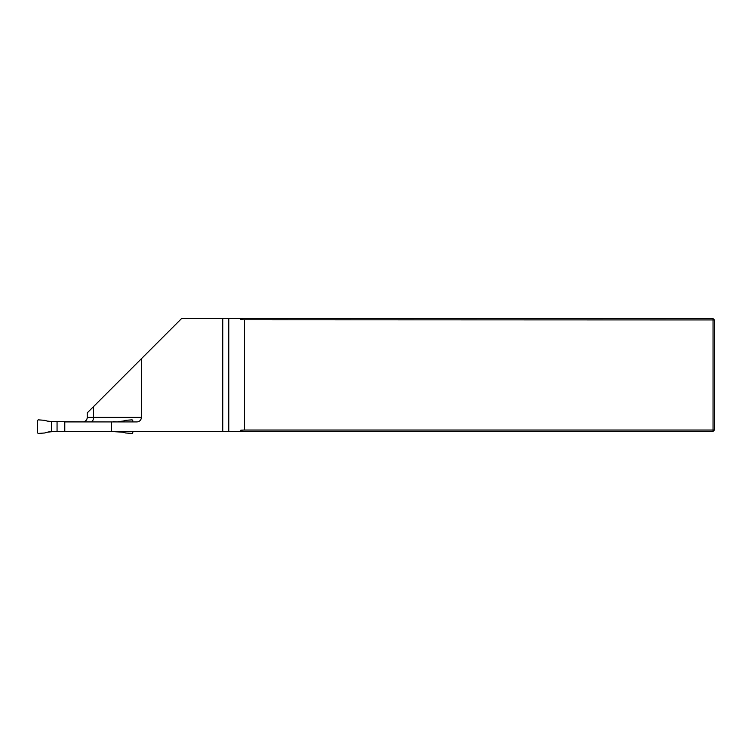 <?xml version="1.0" encoding="UTF-8"?>
<svg xmlns="http://www.w3.org/2000/svg" width="752" height="752" viewBox="0 0 752 752"><rect width="100%" height="100%" fill="white"/><g stroke="black" fill="none" stroke-linecap="round" stroke-linejoin="round"><path stroke-width="1.13" d="M111.578 421.91L64.493 421.91L64.493 431.385L222.742 431.385L222.742 318.585L181.533 318.585L141.376 358.742L141.376 417.398A4.512 4.512 0 0 1 136.864 421.91L111.578 421.91L111.578 431.385M240.856 318.585L240.856 319.788L242.576 318.585L222.742 318.585M242.576 318.585L713.046 318.585L713.046 319.938L240.856 319.788M242.576 431.385L240.856 430.182L244.447 430.031L713.046 430.031L713.046 431.385L222.742 431.385M714.4 319.938L714.4 430.031L713.046 430.031L713.046 319.938L714.4 319.938L713.046 318.585M244.447 430.031L244.447 319.938M240.856 430.182L240.856 431.385M714.4 430.031L713.046 431.385M93.483 406.635L87.232 412.886L87.232 417.398L93.483 417.398L93.483 406.635L141.376 358.742M84.13 421.684A4.512 4.512 0 0 0 87.232 417.398M64.785 421.91L64.785 431.385M113.345 421.91L57.058 421.684L57.058 431.61L113.345 431.385M57.058 421.684L51.587 421.665A22.56 22.56 0 0 1 44.744 420.312L38.484 419.879A0.912 0.902 35.5 0 0 37.6 420.772L37.6 432.522A0.912 0.902 -35.5 0 0 38.484 433.415L44.744 432.983A22.56 22.56 0 0 1 51.587 431.629L57.058 431.61M47.188 432.24L52.49 431.61M123.215 432.24L113.345 431.61M51.587 421.665L51.587 431.629M113.345 421.684L118.816 421.91M52.49 421.684L47.188 421.054M132.803 431.385L132.803 432.522A0.912 0.902 -144.5 0 1 131.92 433.415L131.882 433.415A0.912 0.902 -144.5 0 1 131.844 433.415L125.659 432.983A22.56 22.56 0 0 0 118.816 431.629L117.914 431.61M118.816 421.665A22.56 22.56 0 0 0 125.659 420.312L131.844 419.879A0.912 0.902 144.5 0 1 131.882 419.879L131.92 419.879A0.912 0.902 144.5 0 1 132.803 420.772L132.803 421.91M117.914 421.684L123.215 421.054M91.81 421.684A4.512 2.425 90 0 0 93.483 417.398L141.376 417.398M228.768 318.585L228.768 431.385"/></g></svg>
